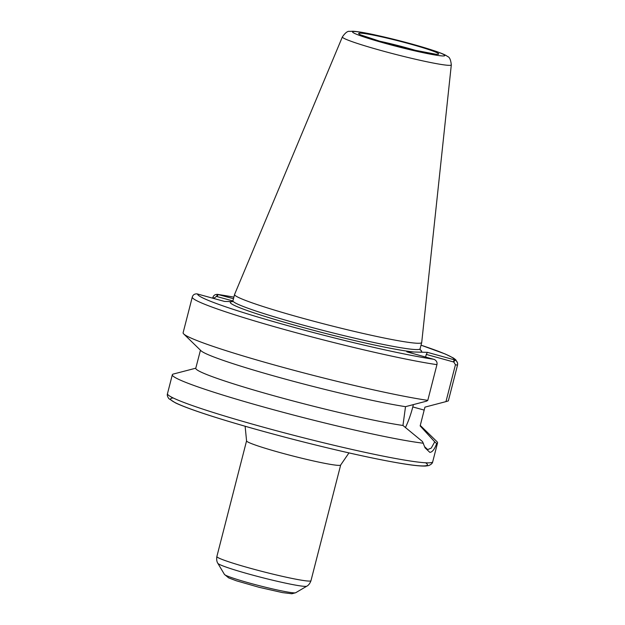 <?xml version="1.0" encoding="UTF-8"?>
<svg xmlns="http://www.w3.org/2000/svg" width="625" height="625" viewBox="0 0 625 625"><rect width="100%" height="100%" fill="white"/><g stroke="black" fill="none" stroke-linecap="round" stroke-linejoin="round"><path stroke-width="0.94" d="M200.453 350.211L195.773 368.242A115.836 7.547 -165.6 0 0 275.977 396.336A115.836 7.547 -165.6 0 0 402.953 425.477L422.5 441.555L425.07 447.844L429.805 452.336C432.219 452.297 434.508 449.367 436.672 443.562L434.719 441.859L431.242 448.109L427.68 449.578L424.523 446.617M195.781 368.195L173.227 374.07A136.922 8.914 -165.6 0 0 172.328 374.766L167.477 393.664A136.922 8.914 -165.6 0 0 279.695 431.602A136.922 8.914 -165.6 0 0 427.117 462.836A136.922 8.914 -165.6 0 0 432.711 461.766C432.516 463.273 431.156 464.555 428.609 465.602L425.711 466.031C420.898 466.258 412.641 465.383 400.93 463.414C374.633 458.945 340.695 451.43 299.117 440.867C264.789 432.062 235.047 423.633 209.891 415.578C193.922 410.43 182.461 406.211 175.523 402.914L168.961 398.742C167.477 396.797 166.977 395.102 167.477 393.664M423.398 443.227A136.922 8.914 -165.6 0 1 273.203 409.633A136.922 8.914 -165.6 0 1 172.328 374.766M402.953 425.477L405.523 406.664L426.57 401.141L427.781 400.367A136.922 8.914 -165.6 0 1 284.969 367.891A136.922 8.914 -165.6 0 1 183.719 333.945A136.922 8.914 -165.6 0 1 183.117 332.75A136.922 8.914 -165.6 0 1 183.125 332.727L192.289 297.039C192.969 294.836 194.531 293.781 196.984 293.867L224.547 301.438L232.422 301.633M413.383 404.617L412.789 406.938A34.773 9.43 -74.5 0 1 405.414 427.586M445.969 401.617L448.344 400.875L457.516 365.164C457.977 362.922 457.125 361.195 454.961 359.992L453.82 362.039L455.438 364.742L445.969 401.617L424.922 407.141L420.156 425.898L434.719 441.859M420.117 349.758A98.773 6.43 -165.6 0 1 420 352.156L406.812 351.828L434.352 359.484C436.531 360.688 437.398 362.414 436.945 364.656L427.781 400.367M454.961 359.992L427.414 352.344L426.273 354.422L453.82 362.039M420 352.156L427.414 352.344M233.477 298.727L217.594 294.375C215.125 294.297 213.547 295.344 212.859 297.531L212.695 298.164M233.883 297.141A132.57 8.633 -165.6 0 0 218.172 294.492L217.594 294.375L216.461 296.422L232.891 300.961M426.273 354.422L425.602 357.023M420.273 425.445L436.969 441.672A136.922 8.914 -165.6 0 1 437.563 442.859A136.922 8.914 -165.6 0 1 436.672 443.562M420.5 424.563L420.164 425.859A115.836 7.547 -165.6 0 1 420.156 425.898M448.359 400.828A136.922 8.914 -165.6 0 1 448.352 400.852A136.922 8.914 -165.6 0 1 448.344 400.875L457.523 365.141A136.922 8.914 -165.6 0 1 457.516 365.164L455.438 364.742M213.633 298.422L216.461 296.422M405.523 406.664A115.836 7.547 -165.6 0 1 284.93 379.008A115.836 7.547 -165.6 0 1 201.023 350.766L183.719 333.945M451.312 64.875L421.719 342.453A96.602 6.289 -165.6 0 1 421.711 342.516A96.602 6.289 -165.6 0 1 417.758 343.266A96.602 6.289 -165.6 0 1 313.75 321.227A96.602 6.289 -165.6 0 1 234.57 294.461A96.602 6.289 -165.6 0 1 234.594 294.406L342.383 36.906C345.289 32.734 347.711 30.898 349.656 31.391L353.102 31.25C357.625 31.516 364.727 32.695 374.422 34.781L412.125 44.086L435.266 51.086C444.242 54.242 445.992 55.297 447.594 56.539C449.539 57.039 450.773 59.82 451.312 64.875A56.234 3.664 -165.6 0 1 449.008 65.344A56.234 3.664 -165.6 0 1 388.203 52.453A56.234 3.664 -165.6 0 1 342.383 36.906M424.164 410.086L412.789 406.938M436.945 364.656A136.922 8.914 -165.6 0 1 286.883 330.195A136.922 8.914 -165.6 0 1 192.289 297.039A136.922 8.914 -165.6 0 1 192.289 297.016M433.789 359.289A132.57 8.633 -165.6 0 1 289.008 325.977A132.57 8.633 -165.6 0 1 197.562 293.984M414.227 352.016A98.773 6.43 -165.6 0 1 298.43 326.211A98.773 6.43 -165.6 0 1 231.969 301.625M453.258 361.883L454.398 359.797A132.57 8.633 -165.6 0 0 421.023 345.188M457.531 365.109A136.922 8.914 -165.6 0 1 457.523 365.141L457.602 363.047L455.773 359.805L453.445 358.031L445.328 354.039L421.023 345.172M421.711 342.516L420.094 348.812A96.602 6.289 -165.6 0 1 416.141 349.562A96.602 6.289 -165.6 0 1 312.133 327.531A96.602 6.289 -165.6 0 1 232.953 300.766L232.172 301.789M213.766 297.922L212.859 297.531M218.172 294.492L217.023 296.578M425.609 462.773A132.57 8.633 -165.6 0 1 296.867 440.281A132.57 8.633 -165.6 0 1 173.219 397.969M340.672 465.008A48.578 3.164 -165.6 0 1 338.688 465.383A48.578 3.164 -165.6 0 1 286.383 454.305A48.578 3.164 -165.6 0 1 246.57 440.844L216.867 556.547A48.578 3.164 -165.6 0 0 256.68 570A48.578 3.164 -165.6 0 0 308.984 581.086A48.578 3.164 -165.6 0 0 310.969 580.703L340.672 465.008L348.969 452.906M295.719 592.719L291.867 593.75L282.547 592.617L259.164 587.32L236.414 580.805L228.703 577.906L224.437 574.414A36.875 2.398 -165.6 0 0 255.781 584.766A36.875 2.398 -165.6 0 0 294.328 592.875A36.875 2.398 -165.6 0 0 295.719 592.719L306.828 586.18A46.031 3 -165.6 0 1 305.094 586.375A46.031 3 -165.6 0 1 256.977 576.258A46.031 3 -165.6 0 1 217.852 563.336C218.062 563.562 216.062 561.5 216.867 556.547M378.406 40.93A36.945 2.406 -165.6 0 1 407.906 48.188A36.945 2.406 -165.6 0 1 417.805 51.047M360.375 33.141A41.289 2.688 -165.6 0 1 410.203 44.023A41.289 2.688 -165.6 0 1 436.992 54.328A41.289 2.688 -165.6 0 1 387.164 43.453A41.289 2.688 -165.6 0 1 360.375 33.141M354.5 31.516A47.633 3.102 -165.6 0 1 411.969 44.062A47.633 3.102 -165.6 0 1 442.867 55.953A47.633 3.102 -165.6 0 1 385.398 43.406A47.633 3.102 -165.6 0 1 354.5 31.516M233.891 297.117L217.648 294.383M420.094 348.812L420.281 350.086M437.563 442.859L432.711 461.766M234.57 294.461L232.953 300.766M245.125 426.25L246.57 440.844M306.828 586.18C306.531 586.281 309.281 585.43 310.969 580.703M224.437 574.414L217.852 563.336M436.016 54.273L409.789 49.234L382.539 42.141L360.898 34.984"/></g></svg>
